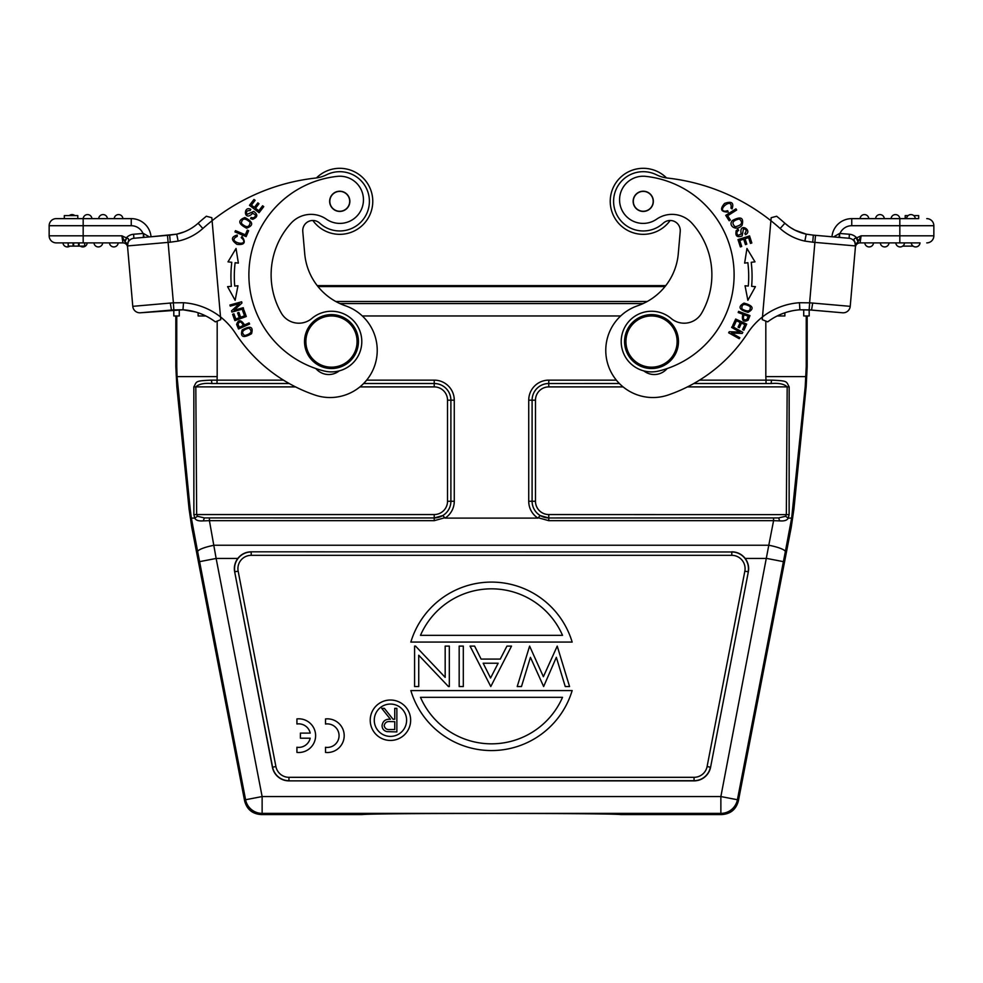 <?xml version="1.0" encoding="UTF-8"?>
<svg xmlns="http://www.w3.org/2000/svg" width="983" height="983" viewBox="0 0 983 983"><rect width="100%" height="100%" fill="white"/><g stroke="black" fill="none" stroke-linecap="round" stroke-linejoin="round"><path stroke-width="1.47" d="M191.12 310.886L195.334 311.918A60.307 60.307 0 0 1 215.314 321.859L220.757 319.647L220.511 316.931L220.757 319.647L217.698 320.888M171.595 310.05L140.446 312.778A7.078 7.078 0 0 1 132.779 306.34L127.483 245.799L128.331 241.388L127.335 244.14L127.606 247.188L127.335 244.14L128.748 240.442L128.331 238.636L126.303 237.861A11.12 11.12 0 0 1 133.577 234.249L143.432 233.45L143.346 237.444L169.654 235.146L170.268 242.199L178.132 241.093A53.905 53.905 0 0 0 202.854 228.511A202.142 202.142 0 0 1 212.095 220.708L211.837 217.71L212.095 220.708A202.142 202.142 0 0 1 315.322 178.083A33.692 33.692 0 0 0 326.565 174.777A29.65 29.65 0 0 1 368.293 193.295A29.65 29.65 0 0 1 319.684 223.141A10.113 10.113 0 0 0 302.776 231.46L304.718 253.712A60.639 60.639 0 0 0 345.402 305.774A47.159 47.159 0 0 1 334.171 397.353A47.159 47.159 0 0 1 314.72 394.969A154.97 154.97 0 0 1 235.342 333.126A67.385 67.385 0 0 0 220.511 316.931L212.095 220.708L220.511 316.931A67.385 67.385 0 0 0 183.526 302.727L182.961 309.78L186.991 310.186M179.275 309.706L179.275 315.961L173.807 315.961L173.807 309.891L183.207 309.792A60.307 60.307 0 0 1 215.314 321.859A60.307 60.307 0 0 0 183.207 309.792L182.875 309.768M206.344 216.248L211.837 217.71L206.344 216.248A209.207 209.207 0 0 0 198.136 223.239L202.854 228.511M242.15 329.981C240.122 337.12 243.256 338.373 251.537 333.729C253.54 326.663 250.407 325.422 242.15 329.981M243.256 307.704L243.563 308.846L231.877 312.053L231.533 310.837L239.434 303.624L230.243 306.143L229.936 305.013L241.634 301.793L241.965 303.01L234.065 310.235L243.256 307.704M237.96 285.77L234.716 286.053A113.537 113.537 0 0 1 235.134 262.707L238.365 263.1L236.043 248.478L228.007 261.847L231.779 262.301A116.903 116.903 0 0 0 231.361 286.336L227.577 286.667L235.134 300.307L237.96 285.77L235.134 300.307L227.577 286.667L231.361 286.336M246.291 316.514L243.931 310.001L242.592 310.481L244.521 315.838L240.638 317.239L238.894 312.41L237.567 312.901L239.299 317.718L235.809 318.984L233.942 313.835L232.602 314.314L234.876 320.63L246.291 316.514M244.914 217.55C237.579 220.315 238.144 223.866 246.598 228.191C253.847 225.451 253.282 221.912 244.914 217.55M246.131 236.62L248.625 230.71L247.311 230.145L245.345 234.814L235.49 230.649L234.962 231.902L246.131 236.62M250.567 218.595L252.705 219.307C257.792 217.169 258.136 214.54 253.712 211.406L247.114 214.355C245.738 211.775 246.758 210.497 250.173 210.534L250.788 209.379C243.059 205.115 243.71 222.6 252.705 213.237L255.666 215.105C254.88 217.587 253.381 218.373 251.144 217.452L250.567 218.595M259.082 212.709L263.751 206.639L262.621 205.766L258.775 210.767L255.506 208.249L258.971 203.739L257.841 202.879L254.376 207.376L251.427 205.115L255.125 200.311L253.995 199.438L249.473 205.324L259.082 212.709M241.204 237.616L243.059 239.361C247.839 247.286 226.151 241.437 237.186 236.448L237.259 235.06C230.98 236.866 230.882 239.963 236.964 244.349C244.484 245.16 246.168 242.531 242.015 236.448L241.204 237.616M315.85 368.539A16.846 16.846 0 0 0 339.209 370.886M249.596 324.034L249.092 322.903L244.595 324.918C240.982 319.549 238.328 319.389 236.62 324.464L238.525 328.986L249.596 324.034M805.949 376.6L765.818 376.6L766.015 380.138L771.544 380.138C788.28 380.863 786.056 381.343 789.165 386.884L789.128 514.625L788.243 518.102L791.647 518.102L805.224 386.638L806.244 366.524L807.166 366.524L807.166 315.961M693.826 383.505L771.077 383.53C778.819 382.879 784.188 384.009 787.186 386.897L786.339 514.551L785.564 516.284L778.573 517.918L548.772 517.967L540.183 515.547L537.91 518.102L445.09 518.102L442.817 515.547L434.228 517.967L434.228 514.551A13.295 13.295 0 0 0 447.523 501.256L447.523 400.179A13.295 13.295 0 0 0 434.228 386.897L359.913 386.897M211.456 380.138L211.923 383.53L216.985 383.505L217.182 376.6L177.051 376.6L190.174 508.924L191.353 518.102L194.757 518.102L193.872 514.625L193.835 386.884C197.03 381.355 194.487 380.876 211.456 380.138L283.473 380.138M198.136 312.791L198.136 315.961L205.803 315.961M620.678 315.961L362.322 315.961M777.197 315.961L784.864 315.961L784.864 312.791M855.64 244.448L850.221 306.34A7.078 7.078 0 0 1 842.554 312.778L809.169 309.891L809.611 302.825L812.695 303.059L826.052 304.226L812.695 303.059L811.553 310.063L799.879 309.792L809.169 309.891L809.193 315.961L803.725 315.961L803.725 309.706M175.834 315.961L175.834 366.524L176.756 366.524L177.051 376.6M193.872 514.625L196.661 514.551L195.814 386.897C198.873 383.997 204.243 382.879 211.923 383.53L289.199 383.53M785.564 516.284L788.243 518.102C787.248 520.29 784.422 521.223 779.765 520.879L773.584 520.671L768.792 545.246A16.846 3.244 11 0 1 785.331 551.746L791.647 518.102M790.123 527.146L791.266 527.146L738.38 800.912C736.12 809.402 730.615 813.949 721.841 814.563L620.863 814.563C614.314 813.875 571.184 813.494 491.5 813.433C411.816 813.494 368.686 813.875 362.137 814.563L261.159 814.563C252.385 813.949 246.88 809.402 244.62 800.912L191.734 527.146L189.068 508.924L176.829 386.638L175.834 366.524M791.266 527.146L793.932 508.924L806.171 386.638L807.166 366.524M665.749 285.635L317.251 285.635L665.749 285.635A60.639 60.639 0 0 0 678.282 253.712A60.639 60.639 0 0 1 637.598 305.774A47.159 47.159 0 0 0 648.829 397.353A47.159 47.159 0 0 0 668.28 394.969A154.97 154.97 0 0 0 747.658 333.126A67.385 67.385 0 0 1 762.489 316.931L771.163 217.71L762.243 319.647L767.342 321.724M261.159 814.563L262.129 813.383A16.846 16.846 -140.5 0 1 245.59 799.744L262.129 796.549L216.137 558.455L199.598 561.649L245.59 799.744L244.62 800.912M191.353 518.102L197.669 551.746A16.846 3.244 -11 0 1 214.208 545.246L768.792 545.246L720.871 796.549L737.41 799.744A16.846 16.846 140.5 0 1 720.871 813.383L262.129 813.383L262.129 796.549L720.871 796.549L720.871 813.383L721.841 814.563M738.38 800.912L737.41 799.744L783.402 561.649L766.863 558.455L745.212 558.455A16.846 16.846 0 0 1 748.333 571.823L710.586 767.231L748.333 571.823M251.206 551.807L731.794 551.979L251.206 551.807C245.652 551.942 241.179 554.166 237.788 558.455A16.846 16.846 0 0 0 234.667 571.823L272.414 767.231A16.846 16.846 0 0 0 288.953 780.871L694.047 780.871A16.846 16.846 0 0 0 710.586 767.231M731.794 551.807C737.299 551.93 741.784 554.142 745.212 558.455M237.788 558.455L216.137 558.455L209.416 520.671L203.235 520.879C198.627 521.236 195.801 520.302 194.757 518.102L197.436 516.284L204.427 517.918L203.235 520.879M445.176 646.114L449.317 646.114L449.317 686.539L448.445 686.539L418.733 655.231L418.733 686.539L414.593 686.539L414.593 646.114L415.539 646.114L445.176 677.348L445.176 646.114M463.312 646.114L463.312 686.539L459.172 686.539L459.172 646.114L463.312 646.114M490.787 686.539L470.046 646.114L474.617 646.114L481.092 659.077L500.286 659.077L506.933 646.114L511.516 646.114L490.787 686.539M483.157 663.218L490.566 678.024L498.16 663.218L483.157 663.218M557.226 646.114L569.562 686.539L565.25 686.539L556.341 657.332L543.636 686.539L530.427 657.344L521.481 686.539L517.218 686.539L529.604 646.114L543.39 676.697L557.226 646.114M572.155 690.582L410.845 690.582A84.219 84.219 0 0 0 572.155 690.582M420.478 697.328A77.485 77.485 0 0 0 562.522 697.328L420.478 697.328M410.845 642.071L572.155 642.071A84.219 84.219 0 0 0 410.845 642.071M562.522 635.337A77.485 77.485 0 0 0 420.478 635.337L562.522 635.337M370.222 720.232A20.213 20.213 0 0 1 390.435 700.019A20.213 20.213 0 0 1 410.648 720.232A20.213 20.213 0 0 1 390.435 740.445A20.213 20.213 0 0 1 370.222 720.232M406.606 720.232A16.17 16.17 0 0 0 390.435 704.061A16.17 16.17 0 0 0 374.265 720.232A16.17 16.17 0 0 0 390.435 736.402A16.17 16.17 0 0 0 406.606 720.232M396.862 708.35L396.862 731.93L386.798 731.61C383.775 730.762 382.19 728.772 382.055 725.626C382.756 721.055 385.545 718.929 390.411 719.237L381.748 708.35L384.365 708.35L393.028 719.237L394.748 719.237L394.748 708.35L396.862 708.35M394.748 729.509L394.748 721.657L390.435 721.62C386.983 721.19 384.894 722.53 384.169 725.626C384.906 728.661 386.958 729.951 390.325 729.509L394.748 729.509M325.508 718.942A16.846 16.846 0 0 1 344.197 735.689A16.846 16.846 0 0 1 325.508 752.425L325.508 747.289A11.771 11.771 0 0 0 339.061 735.653A11.771 11.771 0 0 0 325.508 724.029L325.508 718.942M310.198 738.208L300.405 738.208L300.405 733.109L310.21 733.109A11.771 11.771 0 0 0 296.927 723.992L296.927 718.917A16.846 16.846 0 0 1 315.617 735.653A16.846 16.846 0 0 1 296.927 752.4L296.927 747.252A11.771 11.771 0 0 0 310.198 738.208M434.228 514.551L196.661 514.551L197.436 516.284M209.416 517.967L209.416 520.671L434.228 520.671L434.228 517.967L204.427 517.918L434.228 517.918A16.662 16.662 0 0 0 450.89 501.256L450.89 400.179A16.674 16.674 0 0 0 434.228 383.505L363.624 383.505M315.322 178.083A33.692 33.692 0 0 0 316.452 177.935A33.017 33.017 0 0 1 336.874 168.437A33.017 33.017 0 0 1 336.886 168.437A33.017 33.017 0 0 1 372.643 198.443M336.874 168.437A33.017 33.017 0 0 1 372.643 198.443A33.017 33.017 0 0 1 342.649 234.212A33.017 33.017 0 0 1 342.637 234.212A33.017 33.017 0 0 1 312.864 220.475A10.113 10.113 0 0 0 302.776 231.46M177.665 233.942L180.553 233.168M184.19 231.89L176.596 234.187M176.522 234.2L151.038 236.768L176.793 234.151M127.483 245.787L127.495 245.922A7.078 7.078 0 0 1 133.921 238.267A7.078 7.078 0 0 0 127.495 245.934A7.078 7.078 0 0 1 133.921 238.267A7.078 7.078 0 0 0 127.495 245.934A7.078 7.078 0 0 1 133.921 238.267A7.078 7.078 0 0 0 127.495 245.934L168.105 242.383L173.389 302.825L170.305 303.059L171.447 310.063L173.831 309.891L173.389 302.825L183.526 302.727M69.879 246.119A4.374 4.374 0 0 1 67.729 246.917A4.374 4.374 0 0 0 69.879 246.119A4.374 4.374 0 0 1 62.973 242.887L56.228 242.887A7.078 7.078 0 0 1 49.15 235.809L49.15 225.709A7.078 7.078 0 0 1 56.228 218.631L64.313 218.631L64.313 215.596L77.792 215.596L77.792 218.631L131.243 218.631A19.881 19.881 0 0 1 151.038 236.768A19.881 19.881 0 0 0 131.243 218.631L131.243 225.709A12.804 12.804 0 0 1 142.99 233.426M127.593 247.065L127.335 244.14L124.448 241.019L121.88 235.809L122.912 242.887L56.228 242.887A7.078 7.078 0 0 1 49.15 235.809A7.078 7.078 0 0 0 56.228 242.887A7.078 7.078 0 0 1 49.15 235.809L83.174 235.809L83.174 242.887M62.973 242.887L68.183 242.887L68.183 246.119L84.673 246.119L84.673 242.887L87.204 242.887A4.374 4.374 0 0 1 80.299 246.119A4.374 4.374 0 0 0 83.223 246.917A4.374 4.374 0 0 1 80.299 246.119M84.673 242.887L68.22 242.887L68.22 246.119M149.428 236.915L143.432 233.45L143.997 237.394L133.921 238.267L167.491 235.33L168.105 242.383L170.268 242.199M127.606 247.188L127.606 247.188A4.718 4.718 0 0 0 122.912 242.887A4.718 4.718 0 0 1 127.606 247.188M122.801 237.911L124.448 241.019L126.795 238.009L124.927 241.658M126.082 242.74L126.77 243.317M178.132 241.093L176.719 234.163L169.654 235.146M180.454 233.192L184.288 231.841M176.719 234.163A46.828 46.828 0 0 0 198.136 223.239A46.828 46.828 0 0 1 176.719 234.163M140.446 312.778A7.078 7.078 0 0 1 132.779 306.34A7.078 7.078 0 0 0 140.446 312.778L183.207 309.792M91.923 218.631A4.374 4.374 0 0 0 87.561 214.589A4.374 4.374 0 0 0 83.186 218.631L56.228 218.631M114.188 218.631A4.374 4.374 0 0 1 118.169 214.601A4.374 4.374 0 0 0 114.188 218.631A4.374 4.374 0 0 1 118.169 214.601A4.374 4.374 0 0 1 122.912 218.631A4.374 4.374 0 0 0 118.169 214.601A4.374 4.374 0 0 1 122.912 218.631M98.681 218.631A4.374 4.374 0 0 1 102.674 214.601A4.374 4.374 0 0 0 98.681 218.631A4.374 4.374 0 0 1 102.674 214.601A4.374 4.374 0 0 1 107.417 218.631M74.855 215.596A4.374 4.374 0 0 0 71.673 214.601A4.374 4.374 0 0 1 74.855 215.596A4.374 4.374 0 0 0 69.265 215.596M102.699 242.887A4.374 4.374 0 0 1 98.337 246.93A4.374 4.374 0 0 1 93.975 242.887A4.374 4.374 0 0 0 98.337 246.93A4.374 4.374 0 0 0 102.699 242.887A4.374 4.374 0 0 1 98.337 246.93A4.374 4.374 0 0 1 93.975 242.887M118.206 242.887A4.374 4.374 0 0 1 113.831 246.93A4.374 4.374 0 0 1 109.469 242.887A4.374 4.374 0 0 0 113.831 246.93A4.374 4.374 0 0 0 118.206 242.887A4.374 4.374 0 0 1 113.831 246.93A4.374 4.374 0 0 1 109.469 242.887M73.086 242.887L73.086 246.119M73.651 246.119L73.651 242.887M79.119 242.887L79.119 246.119M78.505 242.887L78.505 246.119M771.163 217.71L776.656 216.248A209.207 209.207 0 0 1 784.864 223.239L784.864 223.239A209.207 209.207 0 0 0 776.656 216.248A209.207 209.207 0 0 1 784.864 223.239A46.828 46.828 0 0 0 806.22 234.151L804.868 241.093L812.732 242.199L813.346 235.146L849.079 238.267A7.078 7.078 0 0 1 855.505 245.934L854.669 241.388C853.477 239.508 853.981 238.39 856.193 238.009L858.061 241.671L855.628 244.497M802.546 233.192L798.712 231.841M788.722 226.348A46.828 46.828 0 0 0 790.651 227.663A46.828 46.828 0 0 1 788.722 226.348L784.864 223.239A46.828 46.828 0 0 0 794.94 230.145L790.651 227.663A46.828 46.828 0 0 1 788.722 226.348M806.638 234.224L806.281 234.163A46.828 46.828 0 0 1 794.94 230.145L798.823 231.89M831.962 236.768A19.881 19.881 0 0 1 851.757 218.631A19.881 19.881 0 0 0 831.962 236.768L813.346 235.146L839.654 237.444L839.003 237.394L839.654 237.444L839.568 233.45L849.423 234.249A11.12 11.12 0 0 1 856.697 237.861L858.552 241.019L858.061 241.671M855.394 247.188L855.394 247.188A4.718 4.718 0 0 1 860.088 242.887L861.12 235.809L860.088 242.887A4.718 4.718 0 0 0 855.394 247.188M849.079 238.267A7.078 7.078 0 0 1 855.505 245.934L855.505 245.91A7.078 7.078 0 0 0 849.079 238.267L849.423 234.249M913.735 215.596L918.687 215.596L918.687 218.631L899.826 218.631L905.208 218.631L905.208 215.596L908.145 215.596M933.825 236.461A7.078 7.078 0 0 0 933.85 235.809A7.078 7.078 0 0 1 926.772 242.887A7.078 7.078 0 0 0 933.825 236.461M860.088 242.887L914.509 242.887M920.027 242.887L917.594 242.887L920.027 242.887A4.374 4.374 0 0 1 915.271 246.917A4.374 4.374 0 0 0 920.027 242.887A4.374 4.374 0 0 1 915.271 246.917A4.374 4.374 0 0 1 911.29 242.887L917.569 242.887M903.414 242.887L900.489 242.887M904.532 242.887A4.374 4.374 0 0 1 899.777 246.917A4.374 4.374 0 0 0 904.532 242.887A4.374 4.374 0 0 1 899.777 246.917A4.374 4.374 0 0 1 895.796 242.887L899.408 242.887M898.327 242.887L911.29 242.887A4.374 4.374 0 0 0 915.271 246.917A4.374 4.374 0 0 1 911.29 242.887M840.01 233.426A12.804 12.804 0 0 1 851.757 225.709L899.826 225.709L899.826 235.809L861.12 235.809L858.552 241.019M851.757 225.709L851.757 218.631L899.826 218.631L899.826 225.709L933.85 225.709A7.078 7.078 0 0 0 926.772 218.631A7.078 7.078 0 0 1 933.85 225.709L933.85 235.809A7.078 7.078 0 0 1 926.772 242.887M833.572 236.915L839.568 233.45L838.99 237.394L839.654 237.444L839.003 237.394M854.669 241.388L855.665 244.14L855.407 247.065M850.221 306.34A7.078 7.078 0 0 1 842.554 312.778A7.078 7.078 0 0 0 850.221 306.34L812.695 303.059M809.193 309.854L832.49 311.894M805.335 233.942L802.447 233.168M806.207 234.151L813.346 235.146L806.22 234.151M767.686 321.859A60.307 60.307 0 0 1 799.867 309.792L799.474 302.727A67.385 67.385 0 0 0 762.489 316.931M787.666 311.918L791.88 310.886M796.021 310.186L798.257 309.928M762.464 317.177L762.403 317.841M762.329 318.75L762.243 319.647M678.282 253.712L680.224 231.46A10.113 10.113 0 0 0 663.316 223.141A29.65 29.65 0 0 1 613.711 198.738A29.65 29.65 0 0 1 656.435 174.777A33.692 33.692 0 0 0 667.678 178.083A202.142 202.142 0 0 1 780.146 228.511A53.905 53.905 0 0 0 804.868 241.093M748.075 312.361C754.539 308.699 753.175 305.615 744.02 303.108C737.643 306.733 738.995 309.805 748.075 312.361M738.602 311.378L738.172 312.52L742.792 314.241C741.575 320.605 743.357 322.584 748.137 320.175L749.968 315.604L738.602 311.378M746.957 248.478L744.635 263.1L747.866 262.707A113.537 113.537 0 0 1 748.284 286.053L745.04 285.77L747.866 300.307L755.423 286.667L751.639 286.336A116.903 116.903 0 0 0 751.221 262.301L754.993 261.847L746.957 248.478M738.012 239.606L740.346 246.905L741.71 246.463L739.781 240.466L743.713 239.201L745.446 244.62L746.797 244.177L745.065 238.771L748.604 237.64L750.459 243.415L751.823 242.973L749.562 235.908L738.012 239.606M735.677 319.045L732.777 325.336L734.068 325.938L736.451 320.765L740.211 322.485L738.061 327.155L739.351 327.744L741.501 323.088L744.868 324.636L742.583 329.612L743.885 330.214L746.687 324.12L735.677 319.045M732.224 326.417L731.647 327.45L739.966 332.094L729.275 331.701L728.661 332.795L739.241 338.717L739.818 337.685L731.512 333.04L742.202 333.434L742.816 332.34L732.224 326.417M742.091 225.193C743.996 217.599 740.752 216.039 732.396 220.536C727.531 225.697 736.709 231.951 742.091 225.193M725.724 215.351L729.165 220.77L730.369 219.995L727.653 215.732L736.685 209.993L735.96 208.851L725.724 215.351M738.012 229.248L736.218 230.612C735.075 236.006 737.041 237.788 742.14 235.932L743.467 228.83C746.38 229.162 746.847 230.722 744.868 233.524L745.47 234.679C753.371 230.747 738.626 221.335 741.207 234.052L737.987 235.428C736.39 233.376 736.611 231.693 738.626 230.378L738.012 229.248M701.702 313.049A20.213 20.213 0 0 1 671.106 318.418A20.213 20.213 0 0 0 701.702 313.049A76.809 76.809 0 0 0 691.934 223.202A26.946 26.946 0 0 0 656.607 219.184A23.58 23.58 0 0 1 619.659 197.755A23.58 23.58 0 0 1 645.684 176.362A99.05 99.05 0 0 1 658.782 371.009A30.326 30.326 0 0 1 621.317 338.926A30.326 30.326 0 0 1 671.106 318.418M643.791 370.886A16.846 16.846 0 0 0 667.15 368.539M727.703 210.731L725.221 211.259C715.98 210.681 733.134 196.182 730.947 208.089L732.052 208.937C734.141 202.744 731.659 200.913 724.582 203.42C719.642 209.133 720.846 212.009 728.206 212.058L727.703 210.731M741.919 308.932C741.465 304.005 744.242 303.231 750.213 306.598C750.729 311.439 747.965 312.225 741.919 308.932M744.131 314.744L748.198 316.256L746.859 319.524C743.48 320.532 742.57 318.947 744.131 314.744M753.506 286.508L755.423 286.667M746.65 285.918L748.284 286.053M735.186 226.79C731.241 223.092 732.63 220.475 739.376 218.963C743.308 222.563 741.907 225.168 735.186 226.79M678.368 343.915A26.946 26.946 0 0 1 649.173 368.416A26.946 26.946 0 0 1 624.672 339.221A26.946 26.946 0 0 1 653.879 314.72A26.946 26.946 0 0 1 678.368 343.915M677.029 343.792A25.607 25.607 0 0 1 649.296 367.077A25.607 25.607 0 0 1 626.024 339.332A25.607 25.607 0 0 1 653.756 316.059A25.607 25.607 0 0 1 677.029 343.792M653.314 202.203A10.113 10.113 0 0 0 644.123 191.255A10.113 10.113 0 0 0 633.175 200.446A10.113 10.113 0 0 0 642.366 211.394A10.113 10.113 0 0 0 653.314 202.203M646.236 210.804A9.941 9.941 0 0 1 633.765 204.317A9.941 9.941 0 0 1 640.252 191.845A9.941 9.941 0 0 1 652.724 198.333A9.941 9.941 0 0 1 646.236 210.804M646.114 168.437A33.017 33.017 0 0 1 666.548 177.935A33.017 33.017 0 0 0 610.357 198.443A33.017 33.017 0 0 0 640.363 234.212A33.017 33.017 0 0 1 610.357 198.443A33.017 33.017 0 0 1 646.114 168.437M670.136 220.475A33.017 33.017 0 0 1 640.363 234.212A33.017 33.017 0 0 0 670.136 220.475M909.017 218.631L906.572 218.631A4.374 4.374 0 0 1 911.327 214.601A4.374 4.374 0 0 1 915.308 218.631A4.374 4.374 0 0 0 911.327 214.601A4.374 4.374 0 0 1 915.308 218.631M899.814 218.631A4.374 4.374 0 0 0 895.439 214.589A4.374 4.374 0 0 0 891.077 218.631A4.374 4.374 0 0 1 895.439 214.589A4.374 4.374 0 0 1 899.814 218.631A4.374 4.374 0 0 0 895.439 214.589A4.374 4.374 0 0 0 891.077 218.631M868.812 218.631A4.374 4.374 0 0 0 864.831 214.601A4.374 4.374 0 0 1 868.812 218.631A4.374 4.374 0 0 0 864.831 214.601A4.374 4.374 0 0 0 860.088 218.631M875.583 218.631A4.374 4.374 0 0 1 880.326 214.601A4.374 4.374 0 0 0 875.583 218.631A4.374 4.374 0 0 1 880.326 214.601A4.374 4.374 0 0 1 884.319 218.631A4.374 4.374 0 0 0 880.326 214.601A4.374 4.374 0 0 1 884.319 218.631M880.301 242.887A4.374 4.374 0 0 0 884.663 246.93A4.374 4.374 0 0 0 889.025 242.887A4.374 4.374 0 0 1 884.663 246.93A4.374 4.374 0 0 1 880.301 242.887A4.374 4.374 0 0 0 884.663 246.93A4.374 4.374 0 0 0 889.025 242.887M873.531 242.887A4.374 4.374 0 0 1 869.169 246.93A4.374 4.374 0 0 1 864.794 242.887A4.374 4.374 0 0 0 869.169 246.93A4.374 4.374 0 0 0 873.531 242.887M913.121 246.119L902.701 246.119M623.087 386.897L548.772 386.897A13.295 13.295 0 0 0 535.477 400.179L535.477 501.256A13.295 13.295 0 0 0 548.772 514.551L789.128 514.625M779.765 520.879L778.573 517.918L773.584 517.967L773.584 520.671L548.772 520.671L538.598 517.857M693.801 383.53L771.077 383.53L771.544 380.138M324.218 371.009A99.05 99.05 0 0 1 337.316 176.362A23.58 23.58 0 0 1 351.681 220.217A23.58 23.58 0 0 1 326.393 219.184A26.946 26.946 0 0 0 291.066 223.202A76.809 76.809 0 0 0 281.298 313.049A20.213 20.213 0 0 0 311.894 318.418A30.326 30.326 0 0 1 361.683 338.926A30.326 30.326 0 0 1 324.218 371.009M349.825 200.446A10.113 10.113 0 0 0 338.877 191.255A10.113 10.113 0 0 0 329.686 202.203A10.113 10.113 0 0 0 340.634 211.394A10.113 10.113 0 0 0 349.825 200.446A10.113 10.113 0 0 1 340.634 211.394A10.113 10.113 0 0 1 329.686 202.203M344.345 210.141A9.941 9.941 0 0 1 330.939 205.914A9.941 9.941 0 0 1 335.166 192.508A9.941 9.941 0 0 1 348.572 196.735A9.941 9.941 0 0 1 344.345 210.141M304.632 343.915A26.946 26.946 0 0 1 329.121 314.72A26.946 26.946 0 0 1 358.328 339.221A26.946 26.946 0 0 1 333.827 368.416A26.946 26.946 0 0 1 304.632 343.915M356.976 339.332A25.607 25.607 0 0 1 333.704 367.077A25.607 25.607 0 0 1 305.971 343.792A25.607 25.607 0 0 1 329.244 316.059A25.607 25.607 0 0 1 356.976 339.332M342.649 234.212A33.017 33.017 0 0 1 312.864 220.475M248.945 328.101C252.717 331.283 251.292 333.79 244.669 335.584C240.896 332.487 242.322 329.993 248.945 328.101M234.716 286.053L236.325 285.918M250.161 222.33C249.363 227.675 246.414 228.019 241.339 223.338C242.051 218.054 245 217.722 250.161 222.33M243.28 325.508L239.324 327.278L237.984 324.034C239.68 320.937 241.449 321.429 243.28 325.508M765.818 376.6L765.818 321.097M537.91 518.102A20.041 20.041 0 0 1 528.731 501.256L528.731 400.179A20.041 20.041 0 0 1 548.772 380.138L616.353 380.138M699.527 380.138L766.015 380.138L766.015 383.505M445.09 518.102A20.041 20.041 0 0 0 454.269 501.256L454.269 400.179A20.041 20.041 0 0 0 434.228 380.138L366.647 380.138M217.182 321.097L217.182 376.6M806.244 315.961L806.244 366.524M643.115 303.563L339.885 303.563M176.756 366.524L176.756 315.961M193.835 386.884L295.527 386.897M363.612 383.53L434.228 383.53L434.228 380.138M434.228 386.897L434.228 383.53A16.662 16.662 0 0 1 450.89 400.179L450.89 501.256L454.269 501.256M289.174 383.505L216.985 383.505M442.817 515.547A16.674 16.674 0 0 0 450.902 501.256L447.523 501.256M434.228 520.671L444.402 517.857M783.402 561.649L785.331 551.746M792.826 508.924L793.932 508.924M806.171 386.638L805.224 386.638M335.756 301.486L647.244 301.486M665.012 286.569L317.988 286.569M191.734 527.146L192.877 527.146M197.669 551.746L199.598 561.649M189.068 508.924L190.174 508.924M234.556 568.629A16.662 16.662 0 0 1 251.206 551.979L251.206 555.334A13.295 13.295 0 0 0 238.156 571.16L234.851 571.787A16.662 16.662 0 0 1 234.556 568.629M251.206 555.334L731.794 555.334A13.295 13.295 0 0 1 744.844 571.16L707.096 766.556A13.295 13.295 0 0 1 694.047 777.32L288.953 777.32L288.953 780.686A16.662 16.662 0 0 1 272.598 767.195L234.667 571.823M288.953 777.32A13.295 13.295 0 0 1 275.904 766.556L238.156 571.16M694.047 780.871L694.047 777.32M707.096 766.556L710.402 767.195A16.662 16.662 0 0 1 694.047 780.686L288.953 780.871M272.414 767.231L275.904 766.556M731.794 555.334L731.794 551.979A16.662 16.662 0 0 1 748.149 571.787L744.844 571.16M454.269 400.179L447.523 400.179M177.776 386.638L176.829 386.638M126.303 237.861L121.88 235.809L83.174 235.809L83.174 225.709L131.243 225.709M133.577 234.249L133.921 238.267M132.779 306.34L170.305 303.059M83.174 218.631L83.174 225.709L49.15 225.709M776.656 216.248A209.207 209.207 0 0 1 784.864 223.239A209.207 209.207 0 0 0 776.656 216.248M806.281 234.163A46.828 46.828 0 0 1 794.94 230.145L806.404 234.187M861.12 235.809L856.697 237.861M899.826 242.887L899.826 235.809L933.85 235.809M855.505 245.934L814.895 242.383L815.509 235.33M799.474 302.727L809.611 302.825L814.895 242.383L812.732 242.199M784.864 223.239L780.146 228.511A202.142 202.142 0 0 0 770.905 220.708M906.572 218.631A4.374 4.374 0 0 1 911.327 214.601M899.777 246.917A4.374 4.374 0 0 1 895.796 242.887M548.772 520.671L548.772 517.967L773.584 517.967M528.731 501.256L532.098 501.256A16.674 16.674 0 0 0 540.183 515.547M548.772 380.138L548.772 383.505A16.674 16.674 0 0 0 532.098 400.179L532.098 501.256L532.11 400.179L528.731 400.179M619.376 383.505L548.772 383.53L619.388 383.53M687.473 386.897L789.165 386.884M548.772 514.551L548.772 517.918A16.662 16.662 0 0 1 532.11 501.256L535.477 501.256M535.477 400.179L532.098 400.179A16.662 16.662 0 0 1 548.772 383.53L548.772 386.897M127.335 244.14L127.593 247.102M182.961 309.78L195.334 311.918"/></g></svg>
